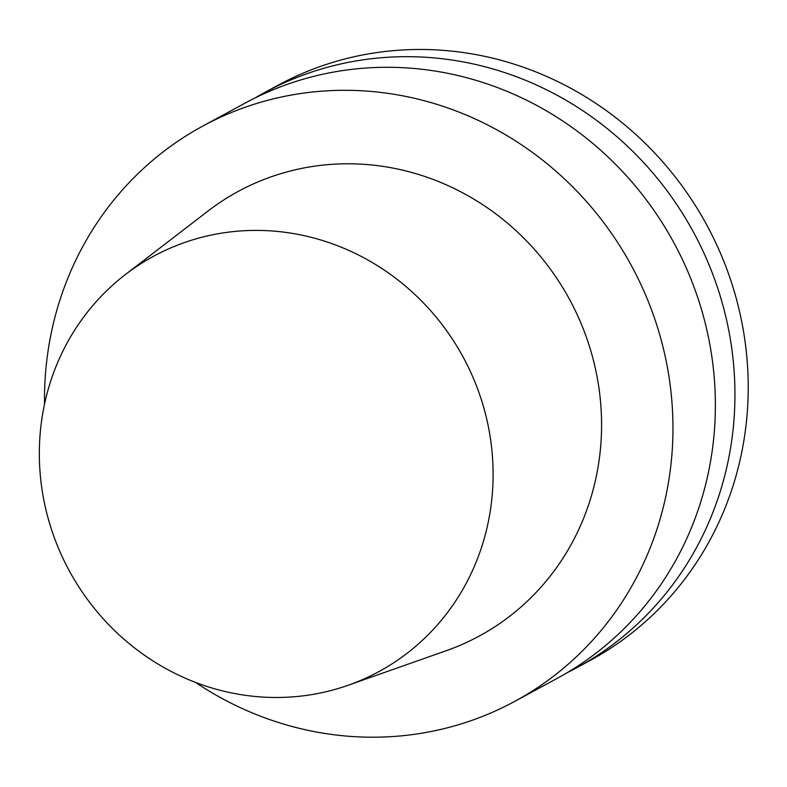 <?xml version="1.0" encoding="UTF-8"?>
<svg xmlns="http://www.w3.org/2000/svg" width="787" height="787" viewBox="0 0 787 787"><rect width="100%" height="100%" fill="white"/><g stroke="black" fill="none" stroke-linecap="round" stroke-linejoin="round"><path stroke-width="1.18" d="M190.198 240.635A236.267 224.059 61.5 0 1 478.919 392.467A236.267 224.059 61.5 0 1 348.139 685.27A236.267 224.059 61.5 0 1 69.286 570.791A236.267 224.059 61.5 0 1 125.33 274.614A236.267 224.059 61.5 0 1 190.198 240.635M125.33 274.614L207.925 211.113A252.883 239.819 61.5 0 1 277.358 174.734A252.883 239.819 61.5 0 1 586.394 337.249A252.883 239.819 61.5 0 1 446.406 650.642L348.139 685.27M44.525 404.154A327.225 310.314 61.5 0 1 202.682 126.136A327.225 310.314 61.5 0 1 253.444 104.474A327.225 310.314 61.5 0 1 644.268 291.918A327.225 310.314 61.5 0 1 514.777 701.365A327.225 310.314 61.5 0 1 195.491 682.398M202.682 126.136L245.091 103.127A327.225 310.314 61.5 0 1 295.853 81.464A327.225 310.314 61.5 0 1 686.687 268.908A327.225 310.314 61.5 0 1 557.196 678.355L514.777 701.365M254.978 98.001A327.225 310.314 61.5 0 1 264.658 92.502A327.225 310.314 61.5 0 1 315.43 70.85A327.225 310.314 61.5 0 1 706.254 258.284A327.225 310.314 61.5 0 1 576.763 667.73A327.225 310.314 61.5 0 1 566.876 672.855M264.658 92.502L277.929 85.311A327.225 310.314 61.5 0 1 328.7 63.649A327.225 310.314 61.5 0 1 719.525 251.083A327.225 310.314 61.5 0 1 590.034 660.529L576.763 667.73"/></g></svg>
